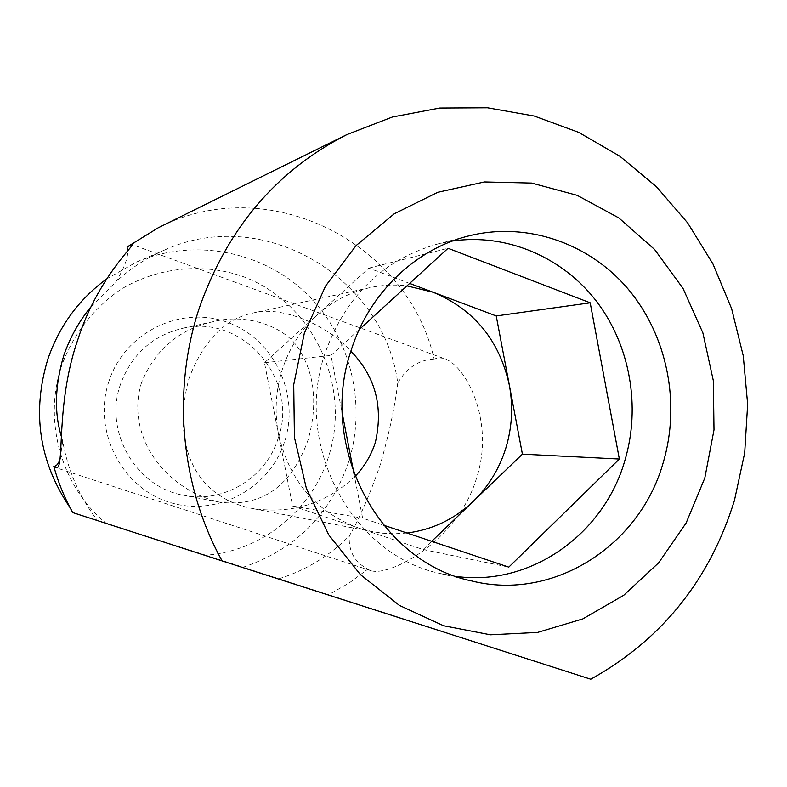 <?xml version="1.0" encoding="UTF-8"?>
<svg xmlns="http://www.w3.org/2000/svg" width="787" height="787" viewBox="0 0 787 787"><rect width="100%" height="100%" fill="white"/><g stroke="black" fill="none" stroke-linecap="round" stroke-linejoin="round"><path stroke-width="0.59" stroke-dasharray="3.94 2.95" d="M108.98 381.164C92.364 429.82 120.864 486.937 168.497 501.998C215.894 517.777 269.784 488.934 284.658 441.428C300.221 394.139 273.876 338.725 227.286 322.276C180.941 305.12 124.887 332.252 108.98 381.164M278.136 438.398C266.213 477.591 223.872 503.66 183.853 495.298C136.003 487.507 103.52 431.374 120.5 384.302C131.527 354.593 151.999 335.98 181.915 328.464C242.435 313.098 299.601 379.787 278.136 438.398M355.065 476.401C325.71 504.054 290.974 514.668 250.856 508.225C191.841 495.525 172.019 440.612 189.165 377.858C203.715 340.437 224.905 318.853 252.755 313.088C279.926 305.395 325.562 323.359 350.864 351.209M106.57 279.001L136.554 262.032C194.035 237.507 262.484 251.122 306.487 293.59C350.49 336.147 367.126 403.544 348.582 462.048C330.52 514.403 295.391 549.464 243.173 567.23L328.602 594.716L349.005 583.108L367.873 569.139L371.267 570.782C390.431 576.527 458.29 540.551 476.637 477.857C495.308 420.573 465.255 363.801 443.268 358.272L438.418 357.76L434.139 359.049C407.745 242.307 267.885 170.779 158.266 227.768M452.289 241.038L436.815 244.216C382.679 260.005 345.414 296.365 325.041 353.284C292.902 445.462 352.271 555.681 440.641 573.605L456.185 576.418M141.63 382.315C124.73 436.313 165.801 489.878 219.671 502.204C261.894 507.29 291.387 486.455 308.15 439.697C317.692 405.108 314.938 375.468 299.877 350.786C286.921 326.664 246.97 313.019 214.005 321.499C179.652 328.828 155.521 349.103 141.63 382.315M406.997 533.035L394.808 533.783L382.571 533.202L372.851 531.766L358.567 528.018C316.187 512.239 289.518 481.073 278.568 434.542C274.338 412.358 275.627 390.549 282.425 369.113C289.478 347.775 301.037 329.753 317.112 315.026C332.626 301.136 350.264 292.007 370.018 287.619C382.285 284.992 394.602 284.402 406.977 285.868M205.751 555.209L106.038 523.207C61.297 486.74 42.596 420.543 61.888 365.001C73.407 334.013 93.968 307.707 120.716 289.478C157.607 267.216 202.466 262.642 242.327 276.306C312.646 301.795 351.828 385.256 328.612 456.499C311.996 510.202 261.933 551.244 205.751 555.209L243.173 567.23M91.184 306.556L115.817 281.923C123.913 268.76 127.907 258.411 127.799 250.876M434.139 359.049C418.782 359.826 406.643 367.824 397.73 383.062C384.184 277.555 263.724 204.836 164.67 249.981C146.677 257.723 130.396 268.377 115.817 281.923M397.73 383.062C394.907 406.672 389.103 433.844 380.298 464.566C369.89 494.57 359.541 518.387 349.251 536.006C348.503 551.333 354.711 562.38 367.873 569.139M278.982 578.77C305.897 570.29 329.32 556.035 349.251 536.006M328.602 594.716L590.762 679.211M72.699 512.583L97.509 520.522L74.017 512.927L69.925 507.448M60.225 458.428L62.704 441.045C67.849 470.606 79.448 497.099 97.509 520.522M62.704 441.045L61.297 436.264M106.038 523.207L74.017 512.927M353.914 473.38L362.62 518.161L383.525 525.165M359.167 329.615L330.973 355.409L342.306 413.696M409.643 283.418L368.867 268.111L264.462 362.748L292.616 506.041L423.15 549.542L431.719 541.308M264.462 362.748L330.973 355.409M292.616 506.041L362.62 518.161M368.867 268.111L448.059 248.279M423.15 549.542L508.786 567.132M443.268 358.272L132.472 244.688M440.641 573.605L471.669 580.944M219.671 502.214L183.853 495.298M372.851 531.766L250.856 508.225M136.554 262.032L164.67 249.981M370.018 287.619L252.755 313.088M214.005 321.499L181.915 328.464M436.815 244.216L467.665 236.169M370.716 570.624L55.808 467.655"/><path stroke-width="1.18" d="M350.864 351.209C375.379 376.275 383.525 406.741 375.31 442.609C371.12 455.407 364.371 466.671 355.065 476.401M346.831 134.616L158.266 227.768L127.051 247.02L132.137 244.57C136.318 243.429 97.627 277.811 77.982 339.187C54.854 405.118 65.223 470.429 56.093 467.724L53.811 466.416C58.277 482.618 64.573 498.014 72.699 512.583L222.111 560.915C180.538 485.805 171.822 390.49 199.278 308.091C227.286 228.378 276.473 170.553 346.831 134.616L392.398 117.017L439.756 108.045L487.487 107.789L534.235 116.033L578.711 132.373L619.772 156.18L656.388 186.676L687.681 222.937L712.943 263.95L731.605 308.622L743.253 355.803L747.65 404.292L744.689 452.889L734.448 500.394C709.746 580.009 661.847 639.615 590.762 679.211L222.111 560.915M351.169 350.264C317.633 446.839 379.639 562.312 471.669 580.944C553.231 601.494 639.703 545.883 663.107 462.982C680.873 403.642 667.406 335.734 628.233 289.183C588.971 242.79 525.972 221.117 467.665 236.169C414.749 249.577 368.955 293.689 351.169 350.264M456.185 576.418C530.143 586.699 603.511 534.707 624.74 460.975C641.031 406.849 630.151 345.159 596.221 300.939C562.154 256.906 506.533 233.07 452.289 241.038M406.977 285.868L433.204 292.272C474.108 309.419 499.489 340.387 509.346 385.187C513.281 406.535 512.091 427.567 505.785 448.275C499.283 468.914 488.412 486.641 473.184 501.457C454.394 519.253 432.329 529.779 406.997 533.035M106.57 279.001C78.966 299.217 59.419 325.828 47.958 358.852C31.706 412.103 39.035 461.635 69.925 507.448M61.297 436.264C54.106 412.299 54.933 385.374 63.786 355.488C70.181 337.131 79.31 320.821 91.184 306.556M704.798 478.043L713.996 429.899L713.347 380.78L702.88 332.891L683.027 288.435L654.597 249.469L618.798 217.901L577.196 195.343L531.687 183.076L484.438 181.954L437.808 192.284L394.228 213.789L356.078 245.583L325.503 286.124L304.294 333.334L293.718 384.676L294.417 437.326L306.359 488.353L328.809 534.973L360.446 574.667L399.422 605.41L443.553 625.734L490.429 634.794L537.629 632.404L582.793 618.916L623.776 595.247L658.729 562.725L686.116 523.021L704.798 478.043M53.811 466.416C56.674 466.091 58.809 463.425 60.225 458.428M127.799 250.876L127.051 247.02M383.525 525.165L508.786 567.132L619.349 459.037L590.201 302.808L448.059 248.279L359.167 329.615M342.306 413.696L353.914 473.38M431.719 541.308L522.411 454.158L496.233 315.941L409.643 283.418M496.233 315.941L590.201 302.808M522.411 454.158L619.349 459.037"/></g></svg>
